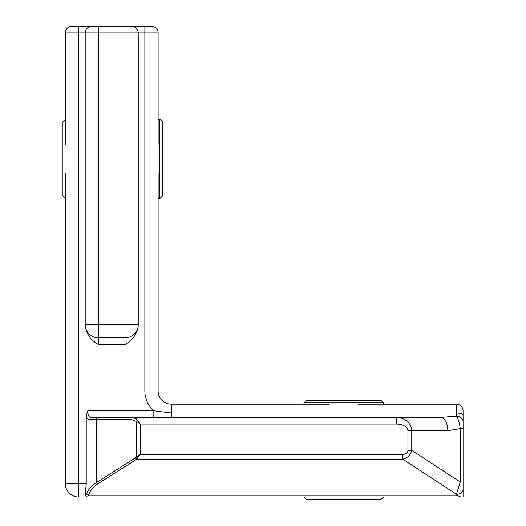 <?xml version="1.0" encoding="UTF-8"?>
<svg xmlns="http://www.w3.org/2000/svg" width="526" height="526" viewBox="0 0 526 526"><rect width="100%" height="100%" fill="white"/><g stroke="black" fill="none" stroke-linecap="round" stroke-linejoin="round"><path stroke-width="0.79" d="M460.27 482.02L456.437 494.269A6.628 4.872 0 0 0 463.064 489.404L463.064 482.02L460.27 482.02L411.753 450.269L407.92 450.269A12.992 6.628 33.2 0 1 402.798 454.3L402.798 459.172C407.716 457.89 410.701 454.924 411.753 450.269L411.753 430.689C410.826 422.648 405.73 418.229 396.459 417.427L440.137 417.427L456.437 416.197C458.231 418.834 459.507 422.976 460.27 428.618C459.507 422.976 458.231 418.834 456.437 416.197L440.137 417.427L396.459 417.427L440.137 417.427A13.262 7.666 -90 0 1 447.81 430.689L460.27 428.624L460.27 482.02M463.064 482.02L463.064 428.618L460.27 428.618M463.064 428.618L463.064 421.589A6.628 5.398 180 0 0 456.437 416.197A6.628 5.398 0 0 1 463.064 421.589L463.064 410.799A6.628 6.628 0 0 0 456.437 404.172L358.206 404.172M460.934 496.978L463.064 496.978L463.064 489.404L463.064 496.978L87.645 496.978L460.934 496.978L456.437 495.222L88.486 495.222C90.268 490.502 93.385 486.701 97.816 483.835L136.675 459.172L140.291 454.3L136.536 456.93A1.986 0.868 45 0 0 137.661 458.054M329.276 404.172L171.377 404.172L303.962 404.172L303.962 402.909L383.513 402.909L380.863 400.26L306.612 400.26L303.962 402.909M383.513 402.909L383.513 404.172L456.437 404.172L456.437 416.197M91.537 417.427L97.816 417.427L91.537 417.427C88.835 417.236 87.579 415.027 87.77 410.799L86.225 415.566C86.744 418.157 87.967 419.439 89.9 419.419A1.986 1.637 -90 0 1 91.537 417.427L153.835 417.427L91.537 417.427M132.098 417.427L134.386 417.822L136.405 418.952L140.291 424.055L136.753 419.255L133.032 417.493L97.816 417.427A1.986 1.124 -90 0 0 96.692 419.419L130.974 419.419A1.986 1.124 -90 0 1 132.098 417.427L396.459 417.427L396.459 424.055A11.46 6.628 0 0 1 407.92 430.689L447.81 430.689M85.212 495.17L86.225 483.723L86.225 415.566M65.309 173.35L65.309 483.723L78.565 483.723L78.565 496.978L87.914 496.978L87.184 496.978L87.645 496.978L88.486 495.222A1.986 1.42 20.2 0 1 86.599 493.756L85.692 494.992A1.986 1.953 90 0 0 87.645 496.978M130.974 419.419L136.536 421.425A1.986 0.868 -45 0 1 137.661 420.3M456.437 495.222L456.437 494.269L402.798 459.172L136.675 459.172A1.986 0.999 57.6 0 1 135.55 457.712L136.536 456.93L136.536 421.425L140.291 424.055L396.459 424.055M135.55 457.712L96.692 482.368C91.899 485.242 88.532 489.042 86.599 493.756M89.9 419.419L96.692 419.419L96.692 482.368A1.986 0.999 57.6 0 0 97.816 483.835M91.826 26.3A6.628 6.628 0 0 0 85.199 32.928L85.199 325.752C86.376 334.043 90.801 340.296 98.454 344.504L98.454 337.876A13.262 13.262 0 0 1 85.199 324.614L98.454 324.614L98.454 337.876L124.971 337.876L124.971 324.614L98.454 324.614L98.454 32.928L124.971 32.928L124.971 26.3L131.599 26.3L78.565 26.3L78.565 483.723L86.225 483.723L85.955 488.812M138.233 325.752L138.233 324.614L138.233 325.752C137.049 334.043 132.631 340.296 124.971 344.504L124.971 337.876A13.262 13.262 0 0 0 138.233 324.614L124.971 324.614L124.971 32.928L144.86 32.928L144.86 390.91A26.517 26.517 0 0 0 153.835 410.799L87.77 410.799M85.199 324.614L85.199 325.752M138.233 324.614L138.233 32.928A6.628 6.628 0 0 0 131.599 26.3A6.628 6.628 0 0 1 138.233 32.928M131.599 26.3L151.488 26.3A6.628 6.628 0 0 1 158.116 32.928L158.116 119.113L159.72 119.113L159.72 198.664L162.376 196.007L162.376 121.762L159.72 119.113M78.565 26.3L71.937 26.3A6.628 6.628 0 0 0 65.309 32.928L65.309 144.42M65.309 483.723A13.262 13.262 0 0 0 78.565 496.978A13.262 13.262 0 0 1 65.309 483.723L65.309 198.381L62.936 196.007L62.936 121.762L65.309 119.389L65.309 32.928L98.454 32.928L98.454 26.3M153.835 417.427L153.835 410.799L171.377 413.009L171.377 417.427M463.064 415.218A6.628 2.209 180 0 0 456.437 413.009L171.377 413.009L171.377 404.172A13.262 13.262 0 0 1 158.116 390.91L158.116 173.35M158.116 144.42L158.116 32.928A6.628 6.628 0 0 0 151.488 26.3M159.72 198.664L158.116 198.664L158.116 390.91L144.86 390.91M303.962 497.05L306.612 499.7L380.863 499.7L383.513 497.05M402.798 454.3L140.291 454.3L140.291 424.055M85.692 494.992L85.219 494.992M407.92 430.689L407.92 450.269M98.454 344.504L124.971 344.504M144.86 26.3L144.86 32.928L158.116 32.928M85.284 495.571L87.184 496.978"/></g></svg>
